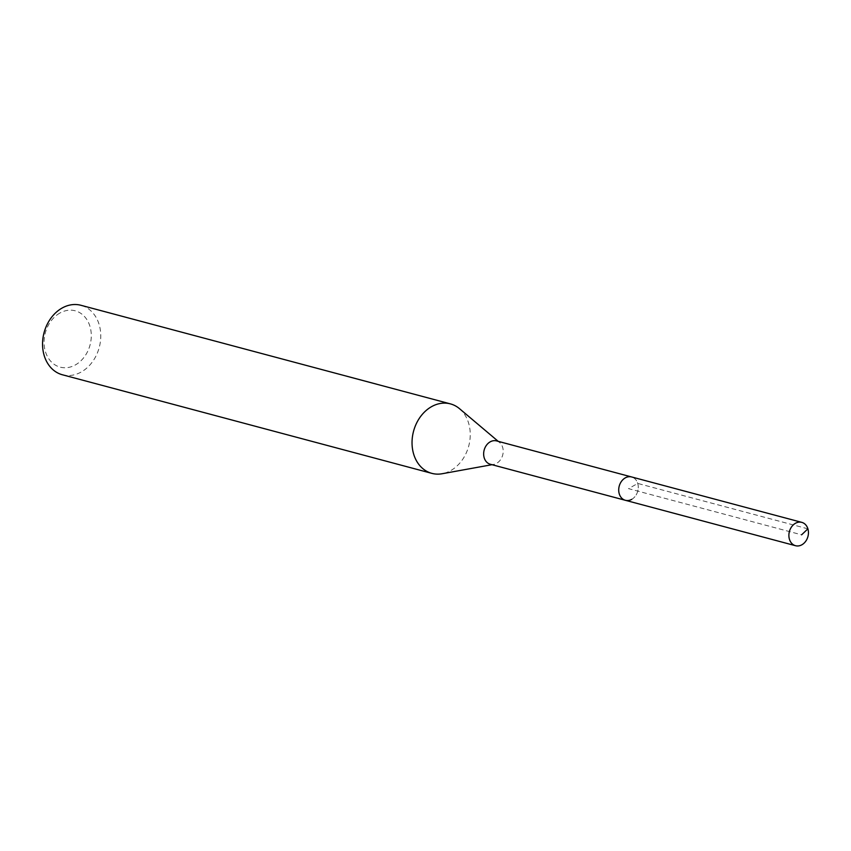 <?xml version="1.0" encoding="UTF-8"?>
<svg xmlns="http://www.w3.org/2000/svg" width="851" height="851" viewBox="0 0 851 851"><rect width="100%" height="100%" fill="white"/><g stroke="black" fill="none" stroke-linecap="round" stroke-linejoin="round"><path stroke-width="0.64" stroke-dasharray="4.25 3.19" d="M631.719 499.367A12.084 9.595 104.9 0 0 638.271 487.187A12.084 9.595 104.9 0 0 631.612 476.954A12.084 9.595 -75.1 0 1 638.271 487.187A12.084 9.595 -75.1 0 1 631.719 499.367A12.084 9.595 104.9 0 1 625.379 500.303M59.9 313.04A29.157 23.168 104.9 0 0 45.38 351.516A29.157 23.168 104.9 0 0 75.452 364.888A29.157 23.168 104.9 0 0 89.972 326.412A29.157 23.168 104.9 0 0 59.9 313.04M62.389 374.77A35.955 28.562 104.9 0 0 81.249 371.993A35.955 28.562 104.9 0 0 100.769 335.741A35.955 28.562 104.9 0 0 80.93 305.286M459.497 408.671A35.955 28.562 -75.1 0 1 469.816 440.69A35.955 28.562 -75.1 0 1 450.732 470.592A35.955 28.562 -75.1 0 1 442.137 473.741M490.314 464.252A12.084 9.595 104.9 0 0 493.761 464.38A12.084 9.595 104.9 0 0 496.644 463.316A12.084 9.595 104.9 0 0 503.058 453.275A12.084 9.595 104.9 0 0 499.59 442.509A12.084 9.595 104.9 0 0 496.537 440.903M807.907 528.833L637.761 483.432L628.527 488.634L801.599 534.822M493.761 464.38L491.984 464.699M499.59 442.509L498.218 441.35"/><path stroke-width="1.28" d="M801.887 544.778A12.084 9.595 -75.1 0 1 795.547 545.714A12.084 9.595 -75.1 0 1 788.888 535.481A12.084 9.595 -75.1 0 1 795.44 523.291A12.084 9.595 -75.1 0 1 801.78 522.365A12.084 9.595 -75.1 0 1 808.45 532.598A12.084 9.595 -75.1 0 1 801.887 544.778M631.719 499.367A12.084 9.595 -75.1 0 1 625.379 500.303L490.314 464.252A12.084 9.595 104.9 0 1 483.645 454.019A12.084 9.595 104.9 0 1 490.208 441.839A12.084 9.595 104.9 0 1 496.537 440.903L631.612 476.954A12.084 9.595 104.9 0 0 625.272 477.879A12.084 9.595 104.9 0 0 618.709 490.059A12.084 9.595 104.9 0 0 625.379 500.303A12.084 9.595 -75.1 0 1 618.709 490.059A12.084 9.595 -75.1 0 1 625.272 477.879A12.084 9.595 -75.1 0 1 631.612 476.954L801.78 522.365M450.413 403.885L80.93 305.286A35.955 28.562 104.9 0 0 62.07 308.062A35.955 28.562 104.9 0 0 42.55 344.315A35.955 28.562 104.9 0 0 62.389 374.77L431.872 473.369A35.955 28.562 -75.1 0 1 412.033 442.914A35.955 28.562 -75.1 0 1 431.553 406.661A35.955 28.562 -75.1 0 1 450.413 403.885A35.955 28.562 -75.1 0 1 459.497 408.671L498.218 441.35M491.984 464.699L442.137 473.741A35.955 28.562 -75.1 0 1 431.872 473.369M801.599 534.822L807.907 528.833M625.379 500.303L795.547 545.714"/></g></svg>
